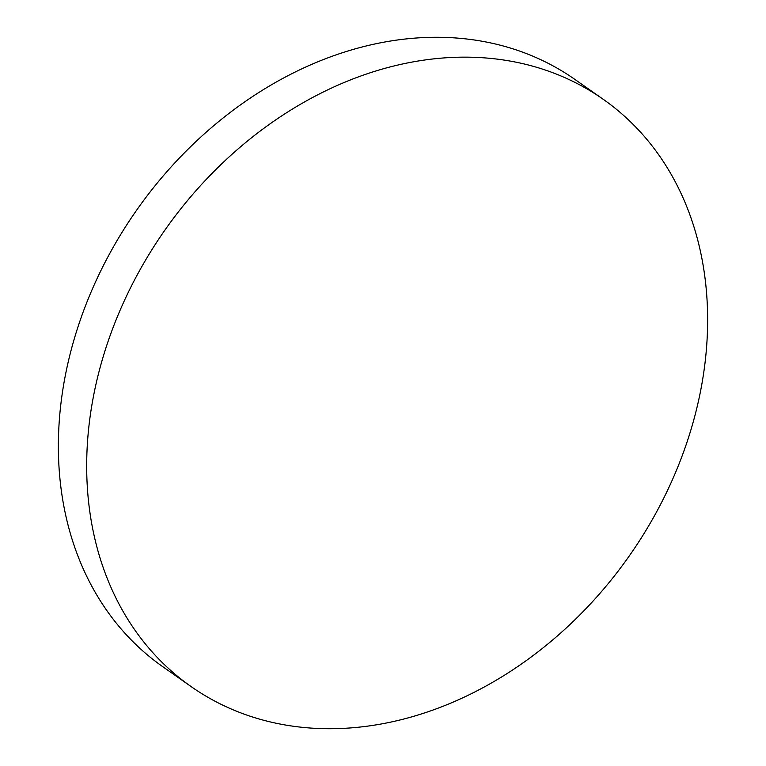 <?xml version="1.0" encoding="UTF-8"?>
<svg xmlns="http://www.w3.org/2000/svg" width="766" height="766" viewBox="0 0 766 766"><rect width="100%" height="100%" fill="white"/><g stroke="black" fill="none" stroke-linecap="round" stroke-linejoin="round"><path stroke-width="1.15" d="M540.289 68.404A358.727 283.65 -54.9 0 1 603.244 99.312A358.727 283.65 -54.9 0 1 652.919 518.515A358.727 283.65 -54.9 0 1 254.015 717.464A358.727 283.65 -54.9 0 1 191.069 686.556A358.727 283.65 -54.9 0 1 141.394 267.353A358.727 283.65 -54.9 0 1 540.289 68.404M191.069 686.556L162.756 666.688A358.727 283.65 -54.9 0 1 113.081 247.485A358.727 283.65 -54.9 0 1 511.985 48.536A358.727 283.65 -54.9 0 1 574.931 79.444L603.244 99.312"/></g></svg>
